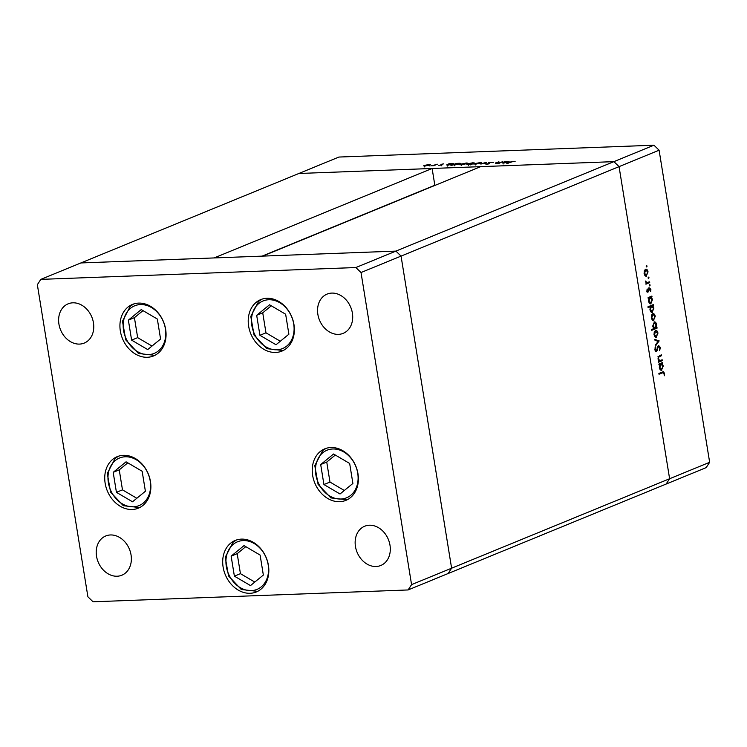 <?xml version="1.0" encoding="UTF-8"?>
<svg xmlns="http://www.w3.org/2000/svg" width="747" height="747" viewBox="0 0 747 747"><rect width="100%" height="100%" fill="white"/><g stroke="black" fill="none" stroke-linecap="round" stroke-linejoin="round"><path stroke-width="1.12" d="M355.861 267.538L653.952 145.207L338.914 157.047L298.875 173.481L613.913 161.641L480.666 166.646L262.664 256.109L395.91 251.104L401.055 256.1L451.608 568.196L448.125 573.519L451.608 568.196L401.055 256.1L395.91 251.104L80.872 262.944L214.118 257.939L432.121 168.477L298.875 173.481L40.833 279.378L37.35 284.7L87.903 596.797L93.048 601.793L408.086 589.953L411.569 584.63L361.016 272.534L355.861 267.538L40.833 279.378M361.016 272.534L619.058 166.637L613.913 161.641L619.058 166.637L669.611 478.734L666.128 484.056L408.086 589.953M432.121 168.477L434.829 185.237L435.417 185.219M653.952 145.207L659.097 150.203L619.058 166.637L669.611 478.734L411.569 584.63M262.076 256.137L434.829 185.237M165.647 329.343A27.835 22.177 67.7 0 1 153.565 355.945A27.835 22.177 67.7 0 1 120.342 331.042A27.835 22.177 67.7 0 1 132.424 304.44A27.835 22.177 67.7 0 1 165.647 329.343M293.954 324.515A27.835 22.177 67.7 0 1 281.871 351.127A27.835 22.177 67.7 0 1 248.639 326.224A27.835 22.177 67.7 0 1 260.731 299.612A27.835 22.177 67.7 0 1 293.954 324.515M357.972 473.757A27.835 22.177 67.7 0 1 345.88 500.369A27.835 22.177 67.7 0 1 312.657 475.465A27.835 22.177 67.7 0 1 324.74 448.854A27.835 22.177 67.7 0 1 357.972 473.757M268.416 565.358A27.835 22.177 67.7 0 1 256.333 591.96A27.835 22.177 67.7 0 1 223.11 567.057A27.835 22.177 67.7 0 1 235.193 540.454A27.835 22.177 67.7 0 1 268.416 565.358M150.464 481.563A27.835 22.177 67.7 0 1 138.372 508.165A27.835 22.177 67.7 0 1 105.15 483.262A27.835 22.177 67.7 0 1 117.242 456.65A27.835 22.177 67.7 0 1 150.464 481.563M317.867 314.375A21.215 16.892 -112.3 0 0 343.181 333.349A21.215 16.892 -112.3 0 0 352.388 313.077A21.215 16.892 -112.3 0 0 327.074 294.103A21.215 16.892 -112.3 0 0 317.867 314.375M131.052 554.946A21.215 16.892 67.7 0 1 121.845 575.218A21.215 16.892 67.7 0 1 96.531 556.244A21.215 16.892 67.7 0 1 105.738 535.972A21.215 16.892 67.7 0 1 131.052 554.946M389.99 545.217A21.215 16.892 67.7 0 1 380.774 565.488A21.215 16.892 67.7 0 1 355.46 546.515A21.215 16.892 67.7 0 1 364.667 526.243A21.215 16.892 67.7 0 1 389.99 545.217M58.929 324.105A21.215 16.892 -112.3 0 0 84.243 343.078A21.215 16.892 -112.3 0 0 93.45 322.807A21.215 16.892 -112.3 0 0 68.136 303.833A21.215 16.892 -112.3 0 0 58.929 324.105M658.779 360.736L662.216 359.839L662.346 360.652L658.555 362.202L658.424 361.399L659.106 361.109L657.948 358.915L659.47 355.656L661.403 354.862L661.534 355.675L658.91 356.851L658.434 358.859L659.853 360.689L658.817 360.726M658.527 345.431L660.348 347.43L659.657 350.642L659.816 347.654L658.649 346.244L656.454 351.342L654.876 349.615L655.371 346.851L655.427 349.484L656.296 350.539L658.817 345.366M657.733 346.244L658.817 346.206L657.78 346.272M655.072 350.614L657.164 350.511M659.143 340.856L655.857 345.534L655.707 344.656L658.116 341.342L654.998 340.277L654.858 339.399L659.162 340.968M655.67 337.383L656.557 337.345L655.063 337L654.036 334.74L654.251 331.976L655.455 330.519C656.688 330.221 657.519 331.089 657.958 333.125L656.109 337.448M652.953 320.603L653.84 320.566L652.346 320.211L651.319 317.961L651.533 315.197L652.738 313.74C653.97 313.432 654.802 314.31 655.24 316.345L653.392 320.668M650.254 303.824L651.104 303.796C649.871 304.066 649.031 303.179 648.592 301.125L648.928 298.146L648.219 298.436L648.088 297.623L651.888 296.064L652.019 296.876L651.356 297.147L652.523 299.547L650.674 303.889M646.211 266.035L647.089 266.007L646.771 266.931L646.529 265.428M646.575 266.94L646.22 266.362M659.097 150.203L709.65 462.3L706.167 467.622L666.128 484.056L669.611 478.734L709.65 462.3M645.753 276.157L646.641 276.119L645.147 275.774L644.119 273.514L644.334 270.75L645.539 269.293C646.771 268.995 647.602 269.863 648.041 271.908L646.192 276.222M648.097 277.725L648.984 277.697L648.667 278.622L648.424 277.118M648.471 278.631L648.116 278.052M645.884 282.786L649.582 281.834L649.713 282.637L645.922 284.196L646.342 283.16L645.473 281.049L647.042 282.74L646.015 282.777M649.283 285.018L650.161 284.99L649.853 285.914L649.61 284.411M649.657 285.924L649.292 285.345M647.705 292.17L646.93 290.891L647.201 288.977L648.041 291.349L649.47 287.922L650.88 289.406L650.665 291.507L649.619 288.725L647.957 292.208M646.911 290.714L648.041 291.349M651.636 312.386L652.486 312.358C651.253 312.629 650.422 311.742 649.974 309.697L650.348 306.7L648.079 307.624L647.948 306.812L653.27 304.627L653.401 305.439L652.747 305.71L653.905 308.109L652.056 312.451M654.064 321.957C655.296 321.677 656.137 322.564 656.585 324.618L656.239 327.606L656.949 327.317L657.08 328.129L651.757 330.314L651.627 329.502L653.84 328.587L652.654 326.206L654.493 321.854M661.011 370.26L661.861 370.223C660.628 370.503 659.788 369.616 659.349 367.561L659.685 364.583L658.985 364.863L658.854 364.06L662.645 362.5L662.776 363.313L662.122 363.584L663.28 365.974L661.431 370.325M663.999 373.519L662.458 372.818L659.013 374.238L658.882 373.425L663.345 371.717L664.541 373.351L664.298 375.769L663.999 373.519M662.692 371.866L663.252 372.585L658.947 373.855M502.414 161.688L499.295 163.22L496.456 163.35C495.102 163.341 495.056 163.098 496.307 162.641L498.931 161.819L496.363 162.902L497.035 163.154L502.451 161.922M496.456 163.35C495.102 163.341 495.056 163.098 496.307 162.641L496.353 162.902M496.363 162.902L497.063 163.313M488.65 162.678L493.375 162.398L489.322 162.659L489.78 163.696L486.708 164.265L485.578 163.976L489.08 163.724L488.65 162.678M492.469 162.529L491.675 162.239M486.53 162.286L485.354 163.742L484.616 163.77L485.55 162.706L480.218 163.938L486.549 162.37M481.068 163.191L474.756 163.929L480.153 162.501C481.806 162.472 482.104 162.706 481.068 163.191L481.675 162.743M474.756 163.929L475.353 163.406L475.465 164.107M467.024 163.724L460.722 164.461L466.119 163.023C467.762 163.005 468.07 163.229 467.024 163.724L467.641 163.266M460.722 164.461L461.31 163.938L461.422 164.639M446.65 164.938L449.059 163.696L452.056 163.556C453.7 163.537 454.008 163.77 452.962 164.256L446.65 164.938M453.588 163.808L452.962 164.256M429.945 165.115L423.633 165.853L429.039 164.415C430.683 164.396 430.982 164.629 429.945 165.115L430.552 164.657M423.633 165.853L424.231 165.33L424.343 166.03M437.154 164.135L434.035 165.666L431.486 165.741L437.191 164.377M441.935 165.031L438.676 165.32L441.244 165.059L440.87 164.387L443.578 163.873L441.561 164.349L441.935 165.031M441.561 164.349L441.598 165.769M453.849 164.648L450.908 165.61L456.23 163.425L459.228 163.285C460.871 163.266 461.17 163.5 460.133 163.985L453.849 164.648M460.75 163.537L460.133 163.985M474.504 162.995L470.554 164.872L472.104 163.985L469.097 164.377C467.454 164.396 467.146 164.163 468.182 163.677L473.038 162.762L474.541 163.238M467.566 164.125L468.182 163.677L468.294 164.377M502.227 162.846L504.636 161.604L507.633 161.464C509.277 161.445 509.585 161.679 508.539 162.164L502.227 162.846M509.165 161.716L508.539 162.164M513.32 161.427L506.802 163.453L510.313 162.015L515.113 161.38L513.32 161.427M424.912 165.302L425.575 165.843L429.264 165.134L428.573 164.611L424.912 165.302L425.603 166.002M429.301 165.339L428.573 164.611M441.505 165.18L441.393 164.489M447.855 164.443L448.573 164.975L452.29 164.275L451.571 163.742L447.855 164.443L448.592 165.143M452.327 164.48L451.571 163.742M455.016 164.172L455.735 164.704L459.461 164.013L458.733 163.481L455.016 164.172L455.763 164.872M459.489 164.209L458.733 163.481M461.991 163.91L462.664 164.443L466.352 163.742L465.652 163.22L461.991 163.91L462.692 164.611M466.38 163.948L465.652 163.22M473.337 163.724L472.58 162.958L468.864 163.649L469.574 164.181L473.299 163.49L472.58 162.958M469.602 164.349L468.864 163.649M476.035 163.378L476.698 163.92L480.386 163.22L479.695 162.687L476.035 163.378L476.726 164.079M480.424 163.416L479.695 162.687M485.662 163.388L485.55 162.706M489.173 163.434L489.08 162.855M503.431 162.351L504.15 162.883L507.867 162.192L507.148 161.66L503.431 162.351L504.169 163.051M507.904 162.388L507.148 161.66M645.436 269.34L646.267 270.059M647.546 271.927L648.041 271.908M646.463 275.335L645.66 276.119M645.249 270.115L644.624 270.134L645.669 270.106L644.586 273.327L646.519 275.307L647.574 272.095L645.996 270.031L644.922 270.069M644.82 275.4L646.519 275.307M644.091 273.346L644.586 273.327M648.564 282.245L649.713 282.637M648.629 282.683L645.856 283.823M645.436 281.348L645.95 281.33M645.455 281.787L645.95 281.768M647.051 289.416L647.612 289.397M647.051 291.386L647.826 291.358M648.387 287.968L649.797 289.444M650.376 289.425L650.88 289.406M648.723 289.117L649.292 289.098M648.527 290.275L649.068 290.256M647.761 291.377L648.732 291.61M647.649 291.647L647.117 292.189M650.87 296.484L652.019 296.876M650.936 296.914L650.282 297.185L651.356 297.147M652.019 299.566L652.523 299.547M650.926 302.993L650.142 303.777M648.181 298.174L648.928 298.146M649.741 297.67L648.461 298.165M649.32 303.058L650.973 302.983L652.047 299.706L650.123 297.651L649.05 300.929L650.973 302.983M648.564 300.948L649.05 300.929M652.252 305.047L653.401 305.439M652.327 305.486L651.664 305.747L652.747 305.71M653.41 308.128L653.905 308.109M652.318 311.564L651.524 312.339M648.022 307.25L650.348 306.7M651.123 306.233L649.862 306.718M650.712 311.62L652.364 311.546L653.438 308.268L651.515 306.214L650.441 309.491L652.364 311.546M649.946 309.51L650.441 309.491M652.626 313.787L653.466 314.506M654.745 316.364L655.24 316.345M653.662 319.772L652.859 320.566M652.448 314.562L651.823 314.571L652.869 314.543L651.776 317.774L653.709 319.753L654.774 316.541L653.195 314.468L652.122 314.515M652.019 319.837L653.709 319.753M651.291 317.792L651.776 317.774M655.913 327.616L655.997 328.166L657.08 328.129M655.997 328.166L651.692 329.931M653.952 322.013L654.764 322.732M656.081 324.637L656.585 324.618M655.633 327.625L656.239 327.606M653.466 328.204L655.044 328.101L656.118 324.824L654.195 322.769L653.121 326.037L655.044 328.101M652.626 326.056L653.121 326.037M655.352 330.566L656.183 331.285M657.463 333.143L657.958 333.125M656.38 336.552L655.577 337.345M655.166 331.341L654.54 331.36M654.736 336.626L656.436 336.533L657.491 333.321L655.586 331.332L654.503 334.553L656.436 336.533M654.008 334.572L654.503 334.553M654.932 339.838L658.06 340.893M659.778 347.458L660.348 347.43M657.575 346.795L658.191 346.776M656.081 350.548L655.371 351.379M655.1 347.476L655.81 347.448M654.867 349.503L655.427 349.484M655.175 350.595L656.025 350.548M658.284 345.581L658.845 346.206M661.198 360.259L662.346 360.652M661.263 360.689L658.49 361.828M660.385 355.283L661.534 355.675M660.46 355.712L657.827 356.898M658.116 356.879L658.91 356.851M657.939 358.877L658.434 358.859M661.627 362.921L662.776 363.313M661.693 363.35L661.039 363.621L662.122 363.584M662.785 365.993L663.28 365.974M661.693 369.429L660.899 370.213M658.938 364.611L659.685 364.583M660.497 364.097L659.218 364.592M660.087 369.494L661.739 369.41L662.804 366.142L660.89 364.088L659.816 367.365L661.739 369.41M659.321 367.384L659.816 367.365M663.971 373.369L664.541 373.351M663.252 372.585L661.384 372.856M285.643 314.226L269.546 304.776L256.679 315.309L259.919 335.3L276.017 344.75L288.884 334.208L285.643 314.226M271.301 305.803L262.729 312.825L265.969 332.817L280.312 341.239M265.969 332.817L259.919 335.3M262.729 312.825L256.679 315.309M157.337 319.044L141.239 309.594L128.372 320.136L131.612 340.128L147.71 349.577L160.577 339.035L157.337 319.044M142.994 310.631L134.423 317.652L137.663 337.644L152.005 346.057M137.663 337.644L131.612 340.128M134.423 317.652L128.372 320.136M142.154 471.264L126.056 461.814L113.189 472.347L116.429 492.338L132.527 501.788L145.394 491.255L142.154 471.264M127.812 462.841L119.24 469.872L122.48 489.855L136.822 498.277M122.48 489.855L116.429 492.338M119.24 469.872L113.189 472.347M260.105 555.058L244.008 545.609L231.14 556.151L234.381 576.142L250.488 585.592L263.346 575.05L260.105 555.058M245.772 546.645L237.191 553.667L240.431 573.659L254.774 582.072M240.431 573.659L234.381 576.142M237.191 553.667L231.14 556.151M349.661 463.467L333.554 454.008L320.696 464.55L323.927 484.542L340.034 493.991L352.892 483.449L349.661 463.467M335.319 455.044L326.747 462.066L329.978 482.058L344.32 490.48M329.978 482.058L323.927 484.542M326.747 462.066L320.696 464.55M489.705 163.724L489.612 163.145M657.08 348.765L657.631 348.746M658.677 356.44L659.75 356.403M286.755 346.038A25.715 20.486 -112.3 0 0 288.884 311.574A25.715 20.486 -112.3 0 0 258.807 303.487A25.715 20.486 -112.3 0 0 256.679 337.952A25.715 20.486 -112.3 0 0 286.755 346.038M258.845 301.246A27.835 22.177 67.7 0 1 262.085 299.117M158.448 350.857A25.715 20.486 -112.3 0 0 160.577 316.392A25.715 20.486 -112.3 0 0 130.501 308.315A25.715 20.486 -112.3 0 0 128.381 342.78A25.715 20.486 -112.3 0 0 158.448 350.857M130.538 306.065A27.835 22.177 67.7 0 1 133.778 303.945L130.342 306.186L122.48 321.21L125.767 339.922L138.522 353.49L154.862 355.357M143.265 503.076A25.715 20.486 -112.3 0 0 145.394 468.612A25.715 20.486 -112.3 0 0 115.318 460.525A25.715 20.486 -112.3 0 0 113.189 494.99A25.715 20.486 -112.3 0 0 143.265 503.076M115.346 458.284A27.835 22.177 67.7 0 1 118.596 456.165L115.159 458.397L107.288 473.43L110.575 492.133L123.33 505.7L139.67 507.568M261.217 586.871A25.715 20.486 -112.3 0 0 263.346 552.407A25.715 20.486 -112.3 0 0 233.269 544.32A25.715 20.486 -112.3 0 0 231.15 578.794A25.715 20.486 -112.3 0 0 261.217 586.871M233.307 542.079A27.835 22.177 67.7 0 1 236.547 539.96M350.773 495.28A25.715 20.486 -112.3 0 0 352.892 460.815A25.715 20.486 -112.3 0 0 322.825 452.729A25.715 20.486 -112.3 0 0 320.696 487.193A25.715 20.486 -112.3 0 0 350.773 495.28M322.853 450.488A27.835 22.177 67.7 0 1 326.103 448.359M424.436 165.647L424.651 166.936M429.73 164.788L429.945 166.077M447.369 164.788L447.574 166.077M452.738 163.929L452.953 165.218M454.531 164.517L454.746 165.806M459.909 163.668L460.115 164.956M461.525 164.256L461.73 165.545M466.819 163.397L467.024 164.685M473.785 163.145L473.99 164.433M468.406 163.995L468.621 165.283M475.559 163.724L475.774 165.012M480.853 162.865L481.068 164.153M502.946 162.697L503.151 163.985M508.315 161.847L508.53 163.135M647.929 291.367L646.846 291.414M262.076 299.127L258.649 301.358L250.787 316.392L254.064 335.095L266.828 348.662L283.169 350.53M236.538 539.96L233.111 542.201L225.249 557.225L228.535 575.937L241.29 589.495L257.631 591.372M326.084 448.368L322.667 450.6L314.795 465.633L318.082 484.336L330.837 497.904L347.178 499.771"/></g></svg>
